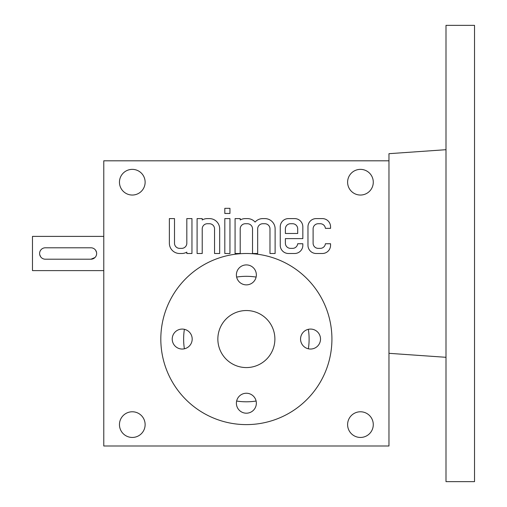 <?xml version="1.0" encoding="UTF-8"?>
<svg xmlns="http://www.w3.org/2000/svg" width="507" height="507" viewBox="0 0 507 507"><rect width="100%" height="100%" fill="white"/><g stroke="black" fill="none" stroke-linecap="round" stroke-linejoin="round"><path stroke-width="0.76" d="M388.964 446.002L103.777 446.002L103.777 160.814L388.964 160.814L388.964 446.002M307.971 245.287A8.213 8.213 0 0 0 316.184 253.5L322.344 253.5A8.213 8.213 0 0 0 330.558 245.287L330.558 243.747L325.399 243.747A5.133 5.133 0 0 1 320.291 248.367L318.238 248.367A5.133 5.133 0 0 1 313.104 243.233L313.104 228.86A5.133 5.133 0 0 1 318.238 223.726L320.291 223.726A5.133 5.133 0 0 1 325.399 228.346L330.558 228.346L330.558 226.806A8.213 8.213 0 0 0 322.344 218.593L316.184 218.593A8.213 8.213 0 0 0 307.971 226.806L307.971 245.287M280.251 245.287A8.213 8.213 0 0 0 288.464 253.5L294.624 253.5A8.213 8.213 0 0 0 302.837 245.287L302.837 243.747L297.679 243.747A5.133 5.133 0 0 1 292.571 248.367L290.517 248.367A5.133 5.133 0 0 1 285.384 243.233L285.384 238.613L302.837 238.613L302.837 226.806A8.213 8.213 0 0 0 294.624 218.593L288.464 218.593A8.213 8.213 0 0 0 280.251 226.806L280.251 245.287M235.077 218.593L235.077 253.5L240.21 253.5L240.21 228.86A5.133 5.133 0 0 1 245.344 223.726L247.397 223.726A5.133 5.133 0 0 1 252.53 228.86L252.53 253.5L257.664 253.5L257.664 228.86A5.133 5.133 0 0 1 262.797 223.726L264.85 223.726A5.133 5.133 0 0 1 269.984 228.86L269.984 253.5L275.117 253.5L275.117 228.86A10.267 10.267 0 0 0 264.85 218.593L262.797 218.593A10.267 10.267 0 0 0 255.097 222.066A10.267 10.267 0 0 0 247.397 218.593L245.344 218.593A10.267 10.267 0 0 0 240.21 219.968L240.21 218.593L235.077 218.593M224.81 208.326L224.81 213.46L229.944 213.46L229.944 208.326L224.81 208.326M224.81 218.593L224.81 253.5L229.944 253.5L229.944 218.593L224.81 218.593M197.09 218.593L197.09 253.5L202.223 253.5L202.223 228.86A5.133 5.133 0 0 1 207.357 223.726L209.41 223.726A5.133 5.133 0 0 1 214.543 228.86L214.543 253.5L219.677 253.5L219.677 228.86A10.267 10.267 0 0 0 209.41 218.593L207.357 218.593A10.267 10.267 0 0 0 202.223 219.968L202.223 218.593L197.09 218.593M169.37 243.233A10.267 10.267 0 0 0 179.636 253.5L181.69 253.5A10.267 10.267 0 0 0 186.823 252.125L186.823 253.5L191.957 253.5L191.957 218.593L186.823 218.593L186.823 243.233A5.133 5.133 0 0 1 181.69 248.367L179.636 248.367A5.133 5.133 0 0 1 174.503 243.233L174.503 218.593L169.37 218.593L169.37 243.233M373.279 424.613A12.833 12.833 0 0 0 354.025 413.497A12.833 12.833 0 0 0 354.025 435.728A12.833 12.833 0 0 0 373.279 424.613M145.129 424.613A12.833 12.833 0 0 0 125.875 413.497A12.833 12.833 0 0 0 125.875 435.728A12.833 12.833 0 0 0 145.129 424.613M145.129 182.203A12.833 12.833 0 0 0 125.875 171.087A12.833 12.833 0 0 0 125.875 193.319A12.833 12.833 0 0 0 145.129 182.203M373.279 182.203A12.833 12.833 0 0 0 354.025 171.087A12.833 12.833 0 0 0 354.025 193.319A12.833 12.833 0 0 0 373.279 182.203M308.351 348.797A62.741 62.741 0 0 0 308.351 329.316M256.111 277.076A62.741 62.741 0 0 0 236.63 277.076M184.39 329.316A62.741 62.741 0 0 0 184.39 348.797M236.63 401.037A62.741 62.741 0 0 0 256.111 401.037M285.384 233.48L297.704 233.48L297.704 228.86A5.133 5.133 0 0 0 292.571 223.726L290.517 223.726A5.133 5.133 0 0 0 285.384 228.86L285.384 233.48M45.313 259.204L90.943 259.204A5.704 5.704 0 0 0 96.647 253.5A5.704 5.704 0 0 0 90.943 247.796L45.313 247.796A5.704 5.704 0 0 0 39.609 253.5A5.704 5.704 0 0 0 45.313 259.204M103.777 270.611L32.48 270.611L32.48 236.389L103.777 236.389M90.943 259.204L94.974 257.531M96.539 252.385L95.684 250.331M39.717 254.615L40.573 256.669M246.37 310.538A28.519 28.519 0 0 1 271.068 353.316A28.519 28.519 0 0 1 221.673 353.316A28.519 28.519 0 0 1 246.37 310.538M160.814 339.056A85.556 85.556 0 0 1 289.148 264.965A85.556 85.556 0 0 1 289.148 413.148A85.556 85.556 0 0 1 160.814 339.056M246.37 264.908A9.982 9.982 0 0 0 236.389 274.889A9.982 9.982 0 0 0 246.37 284.871A9.982 9.982 0 0 0 256.352 274.889A9.982 9.982 0 0 0 246.37 264.908M246.37 393.242A9.982 9.982 0 0 0 237.726 408.211A9.982 9.982 0 0 0 255.015 408.211A9.982 9.982 0 0 0 246.37 393.242M310.538 329.075A9.982 9.982 0 0 0 300.556 339.056A9.982 9.982 0 0 0 310.538 349.038A9.982 9.982 0 0 0 320.519 339.056A9.982 9.982 0 0 0 310.538 329.075M182.203 329.075A9.982 9.982 0 0 0 173.559 344.05A9.982 9.982 0 0 0 190.847 344.05A9.982 9.982 0 0 0 182.203 329.075M446.002 149.698L388.964 153.684L388.964 160.814M474.52 25.35L474.52 481.65L446.002 481.65L446.002 25.35L474.52 25.35M388.964 353.316L446.002 357.302"/></g></svg>
